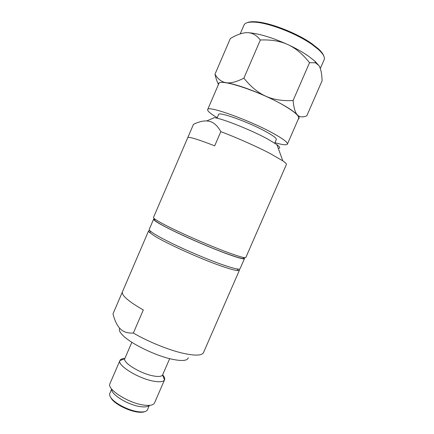 <?xml version="1.0" encoding="UTF-8"?>
<svg xmlns="http://www.w3.org/2000/svg" width="434" height="434" viewBox="0 0 434 434"><rect width="100%" height="100%" fill="white"/><g stroke="black" fill="none" stroke-linecap="round" stroke-linejoin="round"><path stroke-width="0.65" d="M238.971 269.129L239.427 270.203L237.783 270.594C234.957 270.425 229.244 268.83 220.646 265.82C199.911 258.604 166.276 243.376 154.466 235.939L149.421 232.358L148.58 230.893L149.676 230.492M188.253 357.687C187.553 360.833 182.047 361.321 171.734 359.151C155.367 355.641 130.997 343.755 122.974 335.504C119.762 332.298 118.672 329.878 119.713 328.256M133.352 333.041L143.307 309.947C128.925 301.701 121.927 295.771 122.312 292.158L112.986 313.869C114.788 320.91 117.245 325.929 120.364 328.923C123.43 331.994 127.759 333.366 133.352 333.041C147.82 341.536 168.164 349.826 182.665 353.184C194.985 355.923 201.935 355.723 203.508 352.576L239.427 270.203M112.986 313.869L148.58 230.893M144.799 411.638C143.046 412.392 140.426 412.495 136.949 411.964C128.144 410.678 115.856 404.439 111.798 399.247L110.258 396.692M149.399 405.372L147.403 409.935C146.204 411.844 142.938 412.414 137.611 411.638C128.453 410.298 115.656 403.804 111.44 398.412C109.9 396.513 109.325 394.913 109.715 393.627L111.679 389.048M111.76 389.152C110.572 394.115 127.52 404.759 139.824 406.539C144.674 407.287 147.82 406.902 149.263 405.383M169.678 358.663L162.576 374.992C161.562 376.593 158.405 376.886 153.115 375.882C140.404 373.549 122.638 362.591 124.797 358.647L119.887 360.616C117.147 365.314 138.224 378.448 153.332 381.123C159.609 382.273 163.336 381.871 164.508 379.924L154.45 403.077C153.159 405.302 149.345 405.931 142.998 404.96C127.71 402.725 106.862 389.152 109.894 383.792L119.936 360.48C120.522 359.238 122.16 358.576 124.856 358.495M164.567 379.793C165.072 378.519 164.432 376.869 162.647 374.851M124.797 358.647L131.849 342.29M153.587 219.235C153.603 220.673 161.475 225.175 177.197 232.743C192.365 239.948 212.215 248.378 226.011 253.483C237.734 257.774 243.897 259.472 244.494 258.577L240.056 268.749C239.356 269.894 233.107 268.402 221.318 264.279C207.452 259.358 187.602 250.971 172.504 243.631C156.858 235.906 149.09 231.176 149.209 229.44L153.587 219.235L154.813 219.018M244.494 258.577L243.816 257.53M155.215 219.306C153.045 219.251 154.754 220.835 160.341 224.063C172.173 230.959 205.287 245.801 225.55 253.228C239.459 258.29 245.384 259.689 243.328 257.438M153.479 217.472C153.245 218.042 155.312 219.566 159.669 222.045C171.875 229.103 206.21 244.472 227.139 252.192C239.031 256.57 245.27 258.322 245.856 257.443L286.375 164.535C286.641 163.916 285.458 162.69 282.827 160.862L270.056 153.49C256.933 146.621 236.758 137.659 220.819 131.638C217.494 125.735 213.723 122.301 209.503 121.341L206.703 120.934C203.069 120.75 198.669 121.862 193.51 124.265L153.479 217.472M206.703 120.929L214.461 117.609L216.609 118.075C227.291 120.5 252.724 130.889 267.387 138.875L276.903 144.631C280.114 147.045 280.565 148.276 278.254 148.336M218.307 84.104C217.038 81.663 215.931 78.38 214.976 74.263L230.318 38.539C237.224 34.476 243.002 32.523 247.651 32.68L249.176 32.805C253.223 33.304 256.95 35.702 260.351 39.999C271.223 39.548 280.429 41.094 287.97 44.637C295.581 48.179 302.178 51.841 307.749 55.623L314.927 61.183L318.871 65.572C320.775 68.42 321.849 73.471 322.104 80.724L306.795 115.829C302.644 117.489 299.509 117.185 297.388 114.907C292.299 109.829 281.726 103.574 265.668 96.136C273.154 99.592 282.29 101.062 293.08 100.542C293.796 107.974 295.234 112.764 297.388 114.907C299.357 117.05 299.65 118.477 298.261 119.193M247.651 32.68L249.262 32.772C259.733 33.771 272.633 37.725 287.97 44.637C295.549 48.103 302.737 54.125 309.534 62.702L315.523 62.789L318.871 65.572M247.212 22.676C248.693 22.009 250.798 21.684 253.532 21.7L255.724 21.792C269.758 22.487 297.181 33.152 312.035 43.812L318.513 48.961C321.296 51.559 323.026 53.832 323.693 55.769M240.197 33.895L243.995 25.069C244.874 23.067 247.743 22.063 252.604 22.069L254.834 22.161C269.118 22.883 297.106 33.771 312.247 44.626L318.849 49.861C323.363 54.125 325.131 57.424 324.149 59.751L320.314 68.567M309.534 62.702L293.08 100.542M260.351 39.999L243.875 78.196C250.868 86.822 258.132 92.8 265.668 96.136C249.284 88.878 236.107 84.391 226.136 82.693C230.449 83.453 236.362 81.955 243.875 78.196M214.976 74.263C218.02 79.232 221.741 82.042 226.136 82.693C220.401 81.88 217.819 82.525 218.389 84.625M218.774 83.735C218.844 77.784 261.995 92.079 285.42 106.368C294.974 112.162 299.384 116.138 298.646 118.303L287.406 144.11C287.899 142.498 283.299 138.988 273.599 133.574C249.81 120.234 207.154 104.99 207.658 109.596L218.774 83.735M274.95 142.688C282.436 144.842 286.586 145.314 287.406 144.11M217.222 117.706C210.528 113.719 207.338 111.017 207.658 109.596M217.022 118.173L218.595 114.516C218.4 111.234 248.888 122.155 266.085 131.741C273.246 135.712 276.664 138.3 276.333 139.498L274.744 143.155M193.51 124.265L187.808 137.545C189.061 136.618 198.029 139.379 214.7 145.829L220.819 131.638M162.576 374.992L164.508 379.924M237.186 268.971L237.783 270.594M151.01 231.68L149.421 232.358M314.927 61.183L315.523 62.789M255.724 21.792L254.834 22.161M318.513 48.961L318.849 49.861M276.903 144.631L282.827 160.862"/></g></svg>
